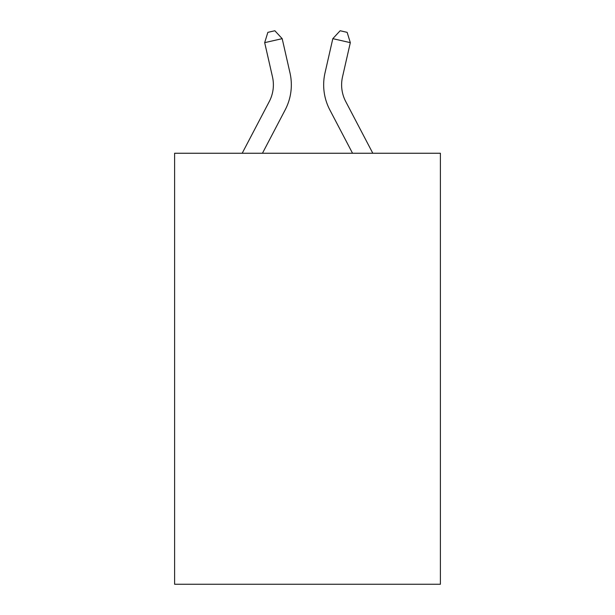 <?xml version="1.0" encoding="UTF-8"?>
<svg xmlns="http://www.w3.org/2000/svg" width="615" height="615" viewBox="0 0 615 615"><rect width="100%" height="100%" fill="white"/><g stroke="black" fill="none" stroke-linecap="round" stroke-linejoin="round"><path stroke-width="0.92" d="M440.394 153.25L440.394 584.25L174.606 584.25L174.606 153.25L440.394 153.25M242.187 153.25L269.278 101.529A35.916 35.916 0 0 0 272.483 76.883L264.681 42.65L267.856 32.349L274.859 30.75L282.185 38.66L289.988 72.893A53.874 53.874 0 0 1 285.183 109.862L262.459 153.25M372.813 153.25L345.722 101.529A35.916 35.916 0 0 1 342.517 76.883L350.319 42.65L332.815 38.66L325.012 72.893A53.874 53.874 0 0 0 329.817 109.862L352.541 153.25M269.278 101.529A35.916 35.916 0 0 0 272.483 76.883A35.916 35.916 0 0 1 269.278 101.529A35.916 35.916 0 0 0 272.483 76.883A35.916 35.916 0 0 1 269.278 101.529A35.916 35.916 0 0 0 272.483 76.883A35.916 35.916 0 0 1 269.278 101.529A35.916 35.916 0 0 0 272.483 76.883A35.916 35.916 0 0 1 269.278 101.529A35.916 35.916 0 0 0 272.483 76.883A35.916 35.916 0 0 1 269.278 101.529M282.185 38.66L289.988 72.893L282.185 38.66L289.988 72.893L282.185 38.66L289.988 72.893L282.185 38.66L289.988 72.893L282.185 38.66L289.988 72.893L282.185 38.66L264.681 42.65M332.815 38.66L325.012 72.893L332.815 38.66L325.012 72.893L332.815 38.66L325.012 72.893L332.815 38.66L325.012 72.893L332.815 38.66L325.012 72.893L332.815 38.66L340.141 30.75L347.144 32.349L350.319 42.65M345.722 101.529A35.916 35.916 0 0 1 342.517 76.883A35.916 35.916 0 0 0 345.722 101.529"/></g></svg>
